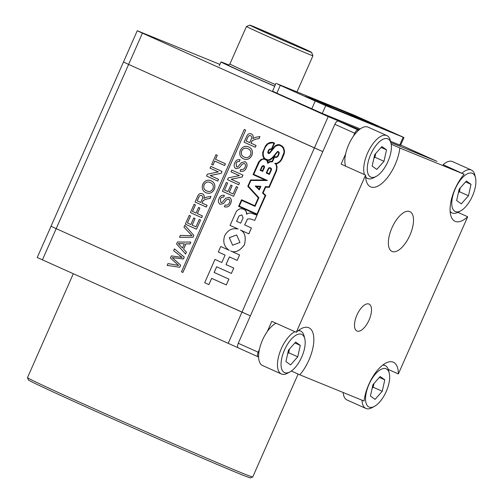 <?xml version="1.0" encoding="UTF-8"?>
<svg xmlns="http://www.w3.org/2000/svg" width="503" height="503" viewBox="0 0 503 503"><rect width="100%" height="100%" fill="white"/><g stroke="black" fill="none" stroke-linecap="round" stroke-linejoin="round"><path stroke-width="0.75" d="M252.72 476.976L250.469 477.85A121.38 1.698 23.8 0 1 238.604 473.417A121.38 1.698 23.8 0 1 114.156 419.508A121.38 1.698 23.8 0 1 28.369 379.891L27.495 377.64A123.09 1.716 23.8 0 0 27.495 377.64A123.09 1.716 23.8 0 0 89.421 406.606A123.09 1.716 23.8 0 0 240.686 472.48A123.09 1.716 23.8 0 0 252.72 476.976A123.09 1.716 23.8 0 0 252.745 476.957L298.128 374.062M219.912 64.397L137.262 30.727L123.468 62.007L128.63 64.422L123.468 62.007L51.036 226.237L56.198 228.651L51.036 226.237L37.241 257.517L238.114 347.78M42.397 259.932L56.198 228.651L250.381 315.84L241.974 312.13L228.173 343.411M51.036 226.237L52.042 226.608M368.862 122.204L377.935 126.115L368.862 122.204M305.491 96.362L314.564 100.267L305.491 96.362M137.262 30.727L142.424 33.141L56.198 228.651L241.974 312.13L314.406 147.901L322.813 151.61L128.63 64.422L314.406 147.901L328.201 116.621L359.305 129.655L338.343 121.104A4.276 1.899 114.2 0 0 334.86 124.298L238.277 343.266A4.276 1.899 114.2 0 0 238.29 347.881A4.276 1.899 114.2 0 0 238.315 347.894L258.165 356.816M390.818 142.512L435.46 160.683L400.715 144.971M142.424 33.141L328.201 116.621M360.242 128.931L322.26 113.439L276.839 93.174L280.284 85.353L276.82 83.655L354.275 115.244L404.003 137.52L400.551 145.342L390.523 141.28M276.839 93.174L272.538 91.162L275.984 83.341M280.284 85.353L315.205 101.046L311.753 108.868M322.26 113.439L325.711 105.624L315.205 101.046M325.711 105.624L403.167 137.212L399.715 145.034M404.003 137.52L403.167 137.212M332.854 108.026L372.836 124.291L347.133 112.835L308.408 97.041L332.854 108.026M311.615 52.4L312.929 55.776A36.329 0.509 -156.2 0 1 312.929 55.789A36.329 0.509 -156.2 0 1 264.729 35.021A36.329 0.509 -156.2 0 1 246.451 26.464A36.329 0.509 -156.2 0 1 246.457 26.458L249.834 25.15A33.764 0.472 -156.2 0 1 253.135 26.382A33.764 0.472 -156.2 0 1 287.754 41.378A33.764 0.472 -156.2 0 1 311.615 52.4A33.764 0.472 -156.2 0 1 266.816 33.11A33.764 0.472 -156.2 0 1 249.834 25.15M228.746 64.969A45.301 0.635 23.8 0 0 220.993 61.944A45.301 0.635 23.8 0 0 243.785 72.614A45.301 0.635 23.8 0 0 274.688 86.29M293.928 44.163A32.054 0.446 -156.2 0 1 310.049 51.721A32.054 0.446 -156.2 0 1 306.912 50.552A32.054 0.446 -156.2 0 1 274.047 36.317A32.054 0.446 -156.2 0 1 251.393 25.854A32.054 0.446 -156.2 0 1 254.537 27.011A32.054 0.446 -156.2 0 1 293.928 44.163M229.293 237.674L232.612 245.206L239.988 242.484L236.661 234.951L229.293 237.674M232.631 245.213L229.324 237.693L236.68 234.958M243.094 209.028L244.936 209.914L243.094 209.028L240.465 208.644L238.585 209.455L236.41 211.266L230.034 225.388L238.152 229.035C232.273 227.796 227.802 229.997 224.747 235.637C222.603 241.943 224.118 246.847 229.286 250.356L220.748 246.514L229.274 250.343M224.382 195.416L223.602 197.182C222.106 196.818 221.024 197.453 220.358 199.081L220.861 202.483L222.043 202.476L225.715 198.232L229.406 197.289C231.43 198.704 231.864 200.716 230.72 203.325C229.368 206.45 227.262 207.594 224.395 206.758L225.137 204.985C227.016 205.526 228.419 204.796 229.362 202.81C230.104 201.219 229.877 199.974 228.67 199.075L226.576 199.729L223.451 203.545L220.182 204.293C218.277 202.948 217.9 201.043 219.038 198.572C220.163 195.893 221.942 194.843 224.382 195.416L223.64 197.195C222.144 196.836 221.062 197.472 220.396 199.1L220.886 202.495M228.708 199.087L226.608 199.741M237.674 187.166L233.606 196.296L222.433 191.272L226.325 182.451L227.645 183.042L224.533 190.103L227.941 191.63L230.871 185.066L232.166 185.651L229.261 192.228L233.096 193.951L236.347 186.569L237.674 187.166L233.606 196.296M239.516 182.991L238.736 184.758L227.526 179.722L228.349 177.855L239.334 175.61L230.99 171.863L231.77 170.096L242.98 175.132L242.157 176.999L231.173 179.244L239.516 182.991L238.699 184.746M244.986 161.62L245.118 161.677C247.136 163.091 247.577 165.103 246.426 167.713C245.074 170.838 242.968 171.982 240.101 171.146L240.849 169.373C242.723 169.913 244.131 169.184 245.068 167.191C245.816 165.606 245.583 164.362 244.376 163.462L242.283 164.116L239.158 167.933L235.888 168.681C233.989 167.336 233.606 165.43 234.744 162.959C235.869 160.281 237.649 159.225 240.088 159.803L239.346 161.582C237.85 161.224 236.768 161.853 236.102 163.488L236.599 166.883M244.414 163.475L242.314 164.129M248.425 146.832L248.734 146.964C252.148 148.662 253.179 151.497 251.827 155.465C249.853 159.061 247.118 160.206 243.628 158.891M243.848 158.986L243.59 158.879C240.05 157.213 238.963 154.352 240.333 150.296C242.364 146.625 245.156 145.512 248.696 146.951C252.11 148.649 253.141 151.478 251.789 155.452C249.815 159.049 247.086 160.193 243.59 158.879M259.957 136.558L259.095 138.595L256.052 139.092L252.286 140.551L251.054 143.204L256.071 145.455L255.291 147.222L244.081 142.186L246.476 136.753C247.432 134.163 249.048 133.213 251.343 133.911C253.047 134.892 253.556 136.445 252.883 138.583L255.964 137.225L259.957 136.558L259.064 138.577L256.014 139.079L252.255 140.532L251.022 143.185L256.033 145.442L255.254 147.203M251.343 133.911L251.374 133.93C253.078 134.905 253.594 136.458 252.915 138.595M212.939 165.066L211.65 164.487L215.969 154.704L217.29 155.295L215.523 159.306L225.407 163.752L224.627 165.512L214.712 161.054L212.976 165.085L214.743 161.073M218.547 179.307L217.768 181.074L206.557 176.037L207.381 174.17L218.365 171.925L210.021 168.178L210.801 166.411L222.012 171.448L221.188 173.315L210.204 175.56L218.547 179.307L217.73 181.061M211.203 180.816L211.172 180.803C214.586 182.501 215.617 185.337 214.265 189.304C212.291 192.901 209.556 194.045 206.067 192.731C202.527 191.065 201.439 188.204 202.81 184.148C204.84 180.483 207.626 179.364 211.172 180.803L211.203 180.816C214.618 182.514 215.649 185.349 214.303 189.317C212.329 192.913 209.594 194.057 206.098 192.743M210.964 196.396L210.109 198.434L207.06 198.93L203.3 200.389L202.068 203.042L207.085 205.299L206.305 207.06L195.095 202.024L197.49 196.598C198.44 194.007 200.062 193.058 202.351 193.756C204.055 194.73 204.57 196.289 203.891 198.421L206.978 197.063L210.964 196.396L210.072 198.421L207.029 198.918L203.262 200.376L202.828 201.219L202.036 203.03L207.047 205.281L206.268 207.047M202.351 193.756L202.388 193.768C204.092 194.743 204.608 196.302 203.929 198.44M194.101 204.275L195.397 204.853L192.492 211.43L196.076 213.039L198.584 207.437L199.873 208.016L197.396 213.63L202.413 215.881L201.634 217.648L190.423 212.612L194.101 204.275L195.428 204.866L192.53 211.442L196.076 213.033M200.571 220.056L196.503 229.186L185.33 224.162L189.222 215.341L190.549 215.932L187.437 222.992L190.838 224.52L193.737 217.944L195.063 218.541L192.159 225.118L195.994 226.84L199.251 219.459L200.571 220.056L196.503 229.186M193.812 235.385L192.97 237.297L179.533 237.303L180.376 235.391L191.995 235.712L183.985 227.211L184.827 225.3L193.812 235.385L192.97 237.297M190.819 242.069L190.033 243.955L185.965 243.836L183.614 249.167L186.424 252.141L185.594 254.009L176.578 244.005L177.458 242.018L190.819 242.069L189.996 243.942L185.928 243.823L183.576 249.155L186.387 252.122L185.563 253.996M180.665 265.188L179.747 267.275L167.147 265.389L167.952 263.566L178.634 265.458L170.398 258.026L171.334 255.901L182.174 257.435L173.629 250.689L174.434 248.866L184.255 257.058L183.4 258.995L172.246 257.586L180.665 265.188L179.747 267.275M272.695 142.343L274.531 143.166L271.658 149.699L270.664 149.303L269.413 149.705L268.426 151.548L268.47 152.837L269.621 152.56L274.934 146.002L276.663 144.971L278.536 144.575L281.353 145.499L283.635 147.807L284.516 151.183L284.365 152.774L280.863 160.721L278.203 163.142L276.235 163.984L277.021 166.839L276.543 170.806L269.243 187.349L265.666 187.135L263.126 192.901L265.71 195.365L257.178 214.712L238.636 206.381L241.553 199.754L254.814 205.708L258.291 197.824L247.772 186.317L250.576 179.967L265.024 179.98L253.059 174.604L258.611 162.01L260.868 159.577L264.025 158.571L262.755 155.622L262.736 152.214L265.578 145.713L267.451 143.726L270.08 142.45L272.695 142.343L274.563 143.179L271.752 149.561M279.391 144.619L282.221 146.128L283.673 147.819L284.553 151.196L284.088 154.157L281.642 159.709L280.045 161.815L276.273 163.997L277.059 166.858L276.575 170.819L269.281 187.361L265.697 187.154L263.157 192.913L265.747 195.378L257.178 214.712M244.936 209.914L246.275 211.713L246.633 214.221M244.898 209.896L245.835 210.776L246.671 212.8L246.589 214.247L248.363 213.222L250.651 212.995L257.052 215.183L254.744 220.415L250.236 218.868L247.589 219L244.659 224.948L251.45 227.997L248.872 233.851L240.415 230.053C244.854 232.141 246.193 237.045 244.42 244.766C239.654 251.047 235.071 253.116 230.657 250.966L230.688 250.978C235.102 253.128 239.692 251.066 244.452 244.779C246.225 237.058 244.892 232.153 240.453 230.066M220.748 246.514L218.321 252.028L225.099 255.078L221.823 262.509L214.963 259.429L204.69 282.73L208.864 284.604L211.625 278.341L226.306 284.937L228.884 279.09L214.127 272.463L216.636 266.779L231.393 273.412L233.75 268.068L225.998 264.584L229.387 256.901L237.171 260.397L239.566 254.971L230.688 250.978M231.393 273.412L233.782 268.08L226.036 264.597L229.418 256.92M226.306 284.937L228.922 279.108L214.165 272.475L216.667 266.797M208.864 284.604L211.662 278.354M221.823 262.509L214.963 259.429M182.897 272.469L245.671 130.139L244.238 129.491L181.464 271.821L182.897 272.469M260.887 186.355L259.309 189.939L255.153 186.003L260.887 186.355M255.021 206.362L258.85 197.692L248.331 186.185L250.852 180.47L267.407 180.489L253.688 174.321L259.007 162.249L261.107 159.992L263.151 159.067L264.861 159.369L266.986 160.576L267.709 163.33L270.061 161.935L272.444 161.771L274.512 157.087L275.946 157.477L277.417 156.817L279.077 154.044L279.115 152.378L278.121 151.453L277.423 151.535L272.406 157.527L269.797 159.564L268.074 159.941L264.842 158.615L263.597 156.76L263.056 153.88L263.402 151.453L265.427 146.876L266.584 145.216L268.784 143.468L272.538 142.833L273.902 143.443L271.431 149.058L270.017 148.875L268.457 150.152L267.741 152.497L268.086 153.226L269.243 153.503L269.922 152.918L275.198 146.398L278.517 145.084L281.108 145.952L283.233 148.096L284.044 151.24L283.906 152.723L281.215 159.451L279.706 161.438L277.09 163.236L274.72 163.381L275.839 164.28L276.399 165.688L276.575 168.077L276.103 170.662L268.973 186.827L265.395 186.613L262.553 193.051L265.138 195.522L256.964 214.058L239.258 206.098L241.767 200.408L255.059 206.381L258.882 197.704L248.369 186.198L250.884 180.483L267.439 180.502L253.719 174.334L259.573 161.507L261.937 159.526L263.188 159.08L264.886 159.382M256.964 214.052L239.296 206.111L241.805 200.427M268.709 153.503L269.96 152.937L275.229 146.411L276.82 145.461L279.291 145.134M267.527 159.822L264.88 158.627L263.962 157.533L263.163 154.786L263.44 151.472L265.458 146.889L267.728 144.154L270.193 142.959L272.569 142.846M267.709 163.33L270.098 161.947L272.481 161.79L274.544 157.106L276.769 157.276L278.272 155.974L279.259 152.937L278.121 151.453M263.824 165.764L262.088 166.021L260.114 170.259L262.698 171.422L264.534 166.977L264.125 165.965L263.358 165.556M270.935 168.103L269.834 167.618L268.583 168.002L266.213 173.001L269.388 174.428L271.475 169.574L271.092 168.235L269.834 167.618M123.468 62.007L124.474 62.378M237.139 260.384L239.566 254.971M239.535 254.958L230.657 250.966M257.014 215.171L254.707 220.402L250.198 218.855L247.551 218.987L244.621 224.935L251.45 227.997M251.412 227.985L248.834 233.832M241.874 214.907L238.956 215.988L241.855 214.9L243.075 217.843L240.717 223.181L236.636 221.345L238.994 216.001M240.717 223.181L236.636 221.345M236.605 221.326L238.956 215.988M267.998 160.444L267.407 160.319L268.174 162.28L269.998 161.438L272.167 161.268L274.28 156.483L275.977 156.955L277.147 156.42L277.857 155.679L278.75 152.975L278.36 152.164L277.581 152.019L271.972 158.652L269.017 160.413L267.439 160.331L268.212 162.249M269.017 160.413L268.03 160.463M269.973 160.017L269.048 160.432M271.086 159.3L270.01 160.029M271.972 158.652L271.117 159.313M272.72 157.873L272.01 158.665M273.808 156.703L272.752 157.885M274.739 155.546L273.846 156.722M275.537 154.383L274.77 155.559M276.285 153.321L275.569 154.402M276.939 152.554L276.323 153.333M277.581 152.019L276.977 152.566M278.027 151.981L277.612 152.038M241.553 199.754L254.814 205.708M271.651 149.693L270.627 149.29L269.382 149.693L268.388 151.529L268.47 152.837M268.432 152.818L268.835 153M259.133 189.097L256.505 186.588L260.145 186.808L259.133 189.097L256.536 186.607L260.139 186.82M260.85 186.343L259.271 189.927M262.698 171.422L264.446 167.549M264.408 167.537L264.534 166.977M264.503 166.958L264.44 166.424M264.402 166.405L264.125 165.965M262.459 166.367L260.774 169.995L262.484 170.762L264.025 167.002L263.27 166.078L262.214 166.726M263.302 166.091L262.616 166.229M262.182 166.713L260.774 169.995M260.736 169.983L262.484 170.762M269.388 174.428L271.387 169.995M271.35 169.976L271.475 169.574M271.438 169.561L271.475 169.184M271.438 169.165L271.425 168.826M271.387 168.813L271.268 168.474M268.709 168.58L266.841 172.724L269.174 173.774L270.91 169.844L270.639 168.536L269.702 168.121L268.866 168.392L266.873 172.736L269.174 173.768M269.243 168.165L268.904 168.404M174.434 248.866L184.217 257.039L183.362 258.982L172.215 257.574L180.634 265.175M179.709 267.263L167.147 265.389M179.992 245.376L182.52 248.042L184.406 243.773L178.307 243.59L182.526 248.029M184.4 243.785L178.345 243.603L180.03 245.389M184.827 225.3L193.781 235.366M192.932 237.278L179.533 237.303M199.251 219.459L200.54 220.044M193.737 217.944L195.026 218.528L192.159 225.118M192.127 225.105L195.994 226.84M189.222 215.341L190.511 215.919L187.437 222.992M187.399 222.98L190.838 224.52M198.553 207.425L199.842 208.003L197.365 213.618L202.413 215.881M202.376 215.869L201.602 217.636M200.741 202.451L202.225 199.1C203.055 197.553 202.854 196.365 201.609 195.535C200.326 195.151 199.389 195.68 198.804 197.113L197.163 200.842L200.741 202.451M197.163 200.842L200.747 202.451M201.646 195.548C200.357 195.164 199.427 195.692 198.842 197.126L197.195 200.854M204.105 184.714L204.136 184.733C203.199 187.801 204.124 189.889 206.896 190.989L206.859 190.977C209.411 192.089 211.455 191.341 212.97 188.732C213.882 185.77 213.021 183.708 210.38 182.564C207.777 181.363 205.689 182.08 204.105 184.714C203.168 187.789 204.086 189.876 206.859 190.977L207.135 191.09M210.417 182.576C207.814 181.376 205.721 182.092 204.136 184.733M210.801 166.411L221.974 171.435L221.157 173.296L210.204 175.56M210.172 175.547L218.509 179.294M215.969 154.704L217.258 155.282L215.485 159.294L225.407 163.752M225.369 163.733L224.596 165.5M249.733 142.607L251.211 139.256C252.047 137.715 251.84 136.527 250.595 135.691C249.312 135.313 248.375 135.835 247.797 137.269L246.149 140.997L249.733 142.607L246.149 140.997M250.632 135.709C249.35 135.326 248.413 135.848 247.828 137.281L246.187 141.016M241.629 150.862L241.66 150.875C240.73 153.949 241.647 156.037 244.42 157.137L244.389 157.118C246.942 158.238 248.979 157.489 250.5 154.88C251.406 151.912 250.544 149.856 247.91 148.706C245.307 147.505 243.213 148.228 241.629 150.862C240.692 153.937 241.61 156.018 244.389 157.118L244.659 157.238M247.941 148.725C245.338 147.524 243.245 148.24 241.66 150.875M240.088 159.803L239.309 161.57C237.812 161.205 236.731 161.84 236.064 163.469L236.567 166.87L237.749 166.864L241.421 162.62L245.08 161.664C247.099 163.073 247.539 165.085 246.388 167.694L246.426 167.713M246.388 167.694C245.043 170.819 242.936 171.969 240.069 171.133M242.283 164.116L239.158 167.933M239.12 167.92L235.888 168.681M231.77 170.096L242.943 175.119L242.125 176.981L231.173 179.244M231.141 179.231L239.478 182.979M236.347 186.569L237.636 187.147M230.839 185.054L232.128 185.632L229.261 192.228M229.23 192.209L233.096 193.951M226.325 182.451L227.614 183.029L224.533 190.103M224.501 190.084L227.941 191.63M229.406 197.289L229.374 197.277C231.393 198.691 231.833 200.697 230.682 203.306L230.72 203.325M230.682 203.306C229.337 206.431 227.23 207.582 224.363 206.746M226.576 199.729L223.451 203.545M223.414 203.533L220.182 204.293M182.859 272.45L245.671 130.139M245.634 130.12L244.238 129.491M392.133 251.481A21.818 9.702 114.2 0 0 409.857 235.341A21.818 9.702 114.2 0 0 409.882 211.618A21.818 9.702 114.2 0 0 409.744 211.556A21.818 9.702 114.2 0 0 392.019 227.702A21.818 9.702 114.2 0 0 391.994 251.425A21.818 9.702 114.2 0 0 392.133 251.481M357.042 331.049A14.763 6.564 114.2 0 0 369.032 320.128A14.763 6.564 114.2 0 0 369.051 304.076A14.763 6.564 114.2 0 0 368.957 304.038A14.763 6.564 114.2 0 0 356.96 314.96A14.763 6.564 114.2 0 0 356.948 331.012A14.763 6.564 114.2 0 0 357.042 331.049M267.313 331.521L271.809 321.323L296.254 332.307A29.916 13.304 114.2 0 1 308.679 327.686A29.916 13.304 114.2 0 1 308.867 327.767A29.916 13.304 114.2 0 1 313.073 347.045A29.916 13.304 114.2 0 1 299.819 374.823L364.09 401.036A29.916 13.304 114.2 0 1 375.766 372.396A29.916 13.304 114.2 0 1 393.17 362.147A29.916 13.304 114.2 0 1 393.365 362.229A29.916 13.304 114.2 0 1 398.351 373.955L467.683 216.755A29.916 13.304 114.2 0 1 455.07 221.301A29.916 13.304 114.2 0 1 450.858 202.017A29.916 13.304 114.2 0 1 464.118 174.245L399.847 148.033A29.916 13.304 114.2 0 1 388.039 176.842A29.916 13.304 114.2 0 1 370.573 186.839A29.916 13.304 114.2 0 1 365.587 175.113L296.254 332.307M436.975 161.337A4.276 1.899 114.2 0 0 436.95 161.325A4.276 1.899 114.2 0 0 436.918 161.312L408.732 149.875M258.617 357.004L258.221 356.841A4.276 1.899 -65.8 0 1 258.196 356.828A4.276 1.899 -65.8 0 1 258.184 352.213L259.41 349.44M299.819 374.823L291.382 371.032M398.351 373.955L388.291 369.435M457.887 212.354L467.683 216.755M390.837 142.575L408.757 149.825M353.54 136.011L354.76 133.245A4.276 1.899 -65.8 0 1 358.249 130.051L358.645 130.214M391.183 144.141L399.847 148.033M464.118 174.245L443.137 164.676M365.587 175.113L341.141 164.129L345.636 153.931M343.172 392.503A23.509 10.45 114.2 0 0 347.02 399.973L365.876 408.449A23.509 10.45 114.2 0 0 371.88 407.751L374.37 406.424A20.944 9.312 114.2 0 0 388.926 383.38A20.944 9.312 114.2 0 0 389.278 373.257A20.944 9.312 114.2 0 0 378.187 371.296A20.944 9.312 114.2 0 0 366.291 392.522A20.944 9.312 114.2 0 0 374.37 406.424M361.978 400.174A23.509 10.45 114.2 0 0 365.876 408.449M375.062 399.376L370.428 396.05L372.968 384.625L380.155 376.527L384.795 379.847L382.249 391.271L375.062 399.376M389.278 373.257L388.612 370.522A23.509 10.45 114.2 0 0 385.147 365.568A23.509 10.45 114.2 0 0 382.632 365.159M379.369 377.413L384.795 379.847M372.138 388.354L373.169 387.191L373.999 383.462M373.169 387.191L382.249 391.271M372.459 386.933A10.94 4.867 114.2 0 0 373.836 383.651M276.015 323.215A23.509 10.45 114.2 0 0 259.46 349.201A23.509 10.45 114.2 0 0 262.528 365.511L281.384 373.987A23.509 10.45 114.2 0 0 287.383 373.283L289.879 371.962A20.944 9.312 114.2 0 0 304.428 348.919A20.944 9.312 114.2 0 0 304.78 338.796A20.944 9.312 114.2 0 0 293.695 336.834A20.944 9.312 114.2 0 0 281.799 358.054A20.944 9.312 114.2 0 0 289.879 371.962M294.871 331.691A23.509 10.45 114.2 0 0 278.316 357.677A23.509 10.45 114.2 0 0 281.384 373.987M290.571 364.908L285.93 361.588L288.471 350.163L295.657 342.065L300.297 345.385L297.751 356.809L290.571 364.908M304.78 338.796L304.114 336.054A23.509 10.45 114.2 0 0 300.649 331.1A23.509 10.45 114.2 0 0 298.134 330.697M294.871 342.945L300.297 345.385M287.641 353.892L288.672 352.729L289.502 349M288.672 352.729L297.751 356.809M287.961 352.465A10.94 4.867 114.2 0 0 289.338 349.189M450.135 211.329A23.509 10.45 114.2 0 0 452.109 212.939A23.509 10.45 114.2 0 0 458.107 212.241L460.603 210.92A20.944 9.312 114.2 0 0 475.153 187.871A20.944 9.312 114.2 0 0 475.505 177.754A20.944 9.312 114.2 0 0 464.42 175.786A20.944 9.312 114.2 0 0 452.524 197.013A20.944 9.312 114.2 0 0 460.603 210.92M461.295 203.866L456.655 200.54L459.201 189.115L466.382 181.017L471.022 184.343L468.475 195.768L461.295 203.866M475.505 177.754L474.838 175.013A23.509 10.45 114.2 0 0 471.38 170.058A23.509 10.45 114.2 0 0 461.886 173.246M471.38 170.058L452.524 161.582A23.509 10.45 114.2 0 0 443.03 164.77M465.596 181.904L471.022 184.343M458.365 192.85L459.396 191.687L460.232 187.952M459.396 191.687L468.475 195.768M458.686 191.423A10.94 4.867 114.2 0 0 460.063 188.141M391.007 143.286A20.944 9.312 114.2 0 0 379.922 141.324A20.944 9.312 114.2 0 0 368.026 162.551A20.944 9.312 114.2 0 0 376.106 176.452A20.944 9.312 114.2 0 0 390.655 153.409A20.944 9.312 114.2 0 0 391.007 143.286L390.341 140.551A23.509 10.45 114.2 0 0 386.882 135.596L368.026 127.121A23.509 10.45 114.2 0 0 345.687 153.692A23.509 10.45 114.2 0 0 345.611 166.141M386.882 135.596A23.509 10.45 114.2 0 0 364.549 162.167A23.509 10.45 114.2 0 0 364.468 174.61M365.637 176.861A23.509 10.45 114.2 0 0 367.611 178.477A23.509 10.45 114.2 0 0 373.616 177.779L376.106 176.452M376.797 169.404L372.157 166.078L374.704 154.654L381.884 146.555L386.524 149.875L383.984 161.3L376.797 169.404M381.098 147.442L386.524 149.875M373.874 158.382L374.905 157.219L375.735 153.49M374.905 157.219L383.984 161.3M374.188 156.961A10.94 4.867 114.2 0 0 375.565 153.679M366.222 121.638L366.385 121.267M347.133 112.835L346.756 113.697M362.889 119.701L362.676 120.192M246.451 26.464L229.896 64A36.329 0.509 23.8 0 0 248.168 72.564A36.329 0.509 23.8 0 0 275.43 84.598M274.726 86.189A38.039 0.528 -156.2 0 1 246.778 73.84A38.039 0.528 -156.2 0 1 228.123 65M258.184 352.213L238.277 343.266M358.249 130.051L338.343 121.104M354.76 133.245L334.86 124.298M27.495 377.615L73.281 273.808M220.993 61.944L219.264 65.855M312.929 55.789L297.009 91.886M228.048 64.981C227.991 65.39 228.607 65.063 229.896 64M258.196 356.828L238.29 347.881M383.229 364.706L385.147 365.568M298.732 330.238L300.649 331.1M450.191 212.077L452.109 212.939M365.694 177.616L367.611 178.477"/></g></svg>

